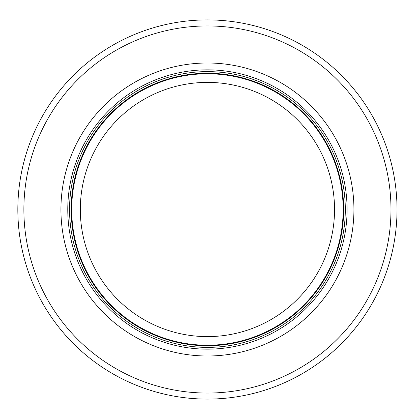 <?xml version="1.0" encoding="UTF-8"?>
<svg xmlns="http://www.w3.org/2000/svg" width="419" height="419" viewBox="0 0 419 419"><rect width="100%" height="100%" fill="white"/><g stroke="black" fill="none" stroke-linecap="round" stroke-linejoin="round"><path stroke-width="0.63" d="M343.156 209.5A135.73 135.73 0 0 0 139.564 91.955A135.73 135.73 0 0 0 139.564 327.045A135.73 135.73 0 0 0 343.156 209.5M345.314 209.5A137.882 137.882 0 0 0 138.485 90.09A137.882 137.882 0 0 0 138.485 328.91A137.882 137.882 0 0 0 345.314 209.5M353.929 209.5A146.498 146.498 0 0 0 134.18 82.627A146.498 146.498 0 0 0 134.18 336.373A146.498 146.498 0 0 0 353.929 209.5M397.018 209.5A189.587 189.587 0 0 0 112.632 45.31A189.587 189.587 0 0 0 112.632 373.69A189.587 189.587 0 0 0 397.018 209.5M334.54 209.5A127.109 127.109 0 0 1 143.874 319.582A127.109 127.109 0 0 1 143.874 99.418A127.109 127.109 0 0 1 334.54 209.5M343.674 209.5A136.248 136.248 0 0 0 139.307 91.504A136.248 136.248 0 0 0 139.307 327.496A136.248 136.248 0 0 0 343.674 209.5M347.084 209.5A139.653 139.653 0 0 0 137.6 88.556A139.653 139.653 0 0 0 137.6 330.444A139.653 139.653 0 0 0 347.084 209.5M390.985 209.5A183.559 183.559 0 0 0 115.649 50.537A183.559 183.559 0 0 0 115.649 368.463A183.559 183.559 0 0 0 390.985 209.5"/></g></svg>
